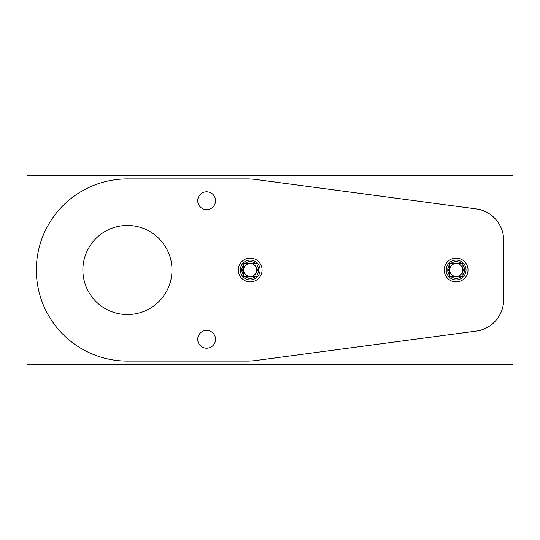 <?xml version="1.0" encoding="UTF-8"?>
<svg xmlns="http://www.w3.org/2000/svg" width="540" height="540" viewBox="0 0 540 540"><rect width="100%" height="100%" fill="white"/><g stroke="black" fill="none" stroke-linecap="round" stroke-linejoin="round"><path stroke-width="0.81" d="M127.433 178.916A91.085 91.085 0 0 0 36.349 270A91.085 91.085 0 0 0 127.433 361.085A91.085 91.085 0 0 1 36.349 270A91.085 91.085 0 0 1 127.433 178.916M467.991 270.749A11.88 11.88 0 0 1 456.131 281.88A11.88 11.88 0 0 1 444.272 270.749A11.88 11.88 0 0 1 456.131 258.12A11.88 11.88 0 0 1 467.991 270.749M462.686 270A6.554 6.554 0 0 1 456.131 276.554A6.554 6.554 0 0 1 449.577 270A6.554 6.554 0 0 1 456.131 263.446A6.554 6.554 0 0 1 462.686 270A6.554 6.554 0 0 1 456.131 276.554A6.554 6.554 0 0 1 449.577 270A6.554 6.554 0 0 1 456.131 263.446A6.554 6.554 0 0 1 462.686 270M256.75 270A6.554 6.554 0 0 1 250.196 276.554A6.554 6.554 0 0 1 243.648 270A6.554 6.554 0 0 1 250.196 263.446A6.554 6.554 0 0 1 256.75 270A6.554 6.554 0 0 1 250.196 276.554A6.554 6.554 0 0 1 243.648 270A6.554 6.554 0 0 1 250.196 263.446A6.554 6.554 0 0 1 256.75 270M27 364.73L27 175.271L513 175.271L513 364.73L27 364.73M82.964 267.206A44.55 44.55 0 0 0 127.433 314.55A44.55 44.55 0 0 0 171.895 267.206M171.895 272.795A44.55 44.55 0 0 0 127.433 225.45A44.55 44.55 0 0 0 82.964 272.795M133.15 360.909A91.085 91.085 0 0 1 36.349 270A91.085 91.085 0 0 1 133.15 179.091M125.057 361.085L248.616 361.085M257.364 360.302A79.205 79.205 0 0 1 245.585 361.085M252.329 360.976L480.553 330.521M503.638 298.789A31.684 31.684 0 0 1 475.261 331.216M503.651 300.888L503.651 239.112M475.261 208.784A31.684 31.684 0 0 1 503.638 241.211M480.553 209.48L252.329 179.024M245.585 178.916A79.205 79.205 0 0 1 257.364 179.699M248.616 178.916L125.057 178.916M240.32 270.655A9.902 9.902 0 0 1 250.196 260.098A9.902 9.902 0 0 1 260.078 270.655M260.078 269.345A9.902 9.902 0 0 1 250.196 279.902A9.902 9.902 0 0 1 240.32 269.345M446.249 270.655A9.902 9.902 0 0 1 456.131 260.098A9.902 9.902 0 0 1 466.013 270.655M466.013 269.345A9.902 9.902 0 0 1 456.131 279.902A9.902 9.902 0 0 1 446.249 269.345M197.748 339.957A8.91 8.91 0 0 1 206.638 330.392A8.91 8.91 0 0 1 215.521 339.957M215.521 338.648A8.91 8.91 0 0 1 206.638 348.212A8.91 8.91 0 0 1 197.748 338.648M197.748 201.353A8.91 8.91 0 0 1 206.638 191.788A8.91 8.91 0 0 1 215.521 201.353M215.521 200.043A8.91 8.91 0 0 1 206.638 209.608A8.91 8.91 0 0 1 197.748 200.043M238.343 270.749A11.88 11.88 0 0 1 250.196 258.12A11.88 11.88 0 0 1 262.055 270.749M262.055 269.251A11.88 11.88 0 0 1 250.196 281.88A11.88 11.88 0 0 1 238.343 269.251M467.991 269.251A11.88 11.88 0 0 1 456.131 281.88A11.88 11.88 0 0 1 444.272 269.251M462.942 276.811L462.942 263.189L449.32 263.189L449.32 276.811L462.942 276.811M449.32 269.568L447.782 269.474A8.37 8.37 0 0 0 449.32 274.86M449.658 269.595A6.48 6.48 0 0 0 456.131 276.48A6.48 6.48 0 0 0 462.598 269.595M462.942 269.568L464.481 269.474A8.37 8.37 0 0 1 462.942 274.86M451.271 276.811A8.37 8.37 0 0 0 460.985 276.811M462.942 270.432L464.481 270.526A8.37 8.37 0 0 0 462.942 265.14M462.598 270.405A6.48 6.48 0 0 0 456.131 263.52A6.48 6.48 0 0 0 449.658 270.405M449.32 270.432L447.782 270.526A8.37 8.37 0 0 1 449.32 265.14M460.985 263.189A8.37 8.37 0 0 0 451.271 263.189M464.413 270.52A8.296 8.296 0 0 0 462.942 265.262M460.87 263.189A8.296 8.296 0 0 0 451.393 263.189M449.32 265.262A8.296 8.296 0 0 0 447.849 270.52M447.849 269.48A8.296 8.296 0 0 0 449.32 274.738M451.393 276.811A8.296 8.296 0 0 0 460.87 276.811M462.942 274.738A8.296 8.296 0 0 0 464.413 269.48M257.013 276.811L257.013 263.189L243.385 263.189L243.385 276.811L257.013 276.811M243.385 269.568L241.846 269.474A8.37 8.37 0 0 0 243.385 274.86M243.729 269.595A6.48 6.48 0 0 0 250.196 276.48A6.48 6.48 0 0 0 256.669 269.595M257.013 269.568L258.552 269.474A8.37 8.37 0 0 1 257.013 274.86M245.342 276.811A8.37 8.37 0 0 0 255.056 276.811M257.013 270.432L258.552 270.526A8.37 8.37 0 0 0 257.013 265.14M256.669 270.405A6.48 6.48 0 0 0 250.196 263.52A6.48 6.48 0 0 0 243.729 270.405M243.385 270.432L241.846 270.526A8.37 8.37 0 0 1 243.385 265.14M255.056 263.189A8.37 8.37 0 0 0 245.342 263.189M258.478 270.52A8.296 8.296 0 0 0 257.013 265.262M254.934 263.189A8.296 8.296 0 0 0 245.464 263.189M243.385 265.262A8.296 8.296 0 0 0 241.913 270.52M241.913 269.48A8.296 8.296 0 0 0 243.385 274.738M245.464 276.811A8.296 8.296 0 0 0 254.934 276.811M257.013 274.738A8.296 8.296 0 0 0 258.478 269.48M447.836 270L449.32 270M464.427 270L462.942 270M241.9 270L243.385 270M258.498 270L257.013 270"/></g></svg>
